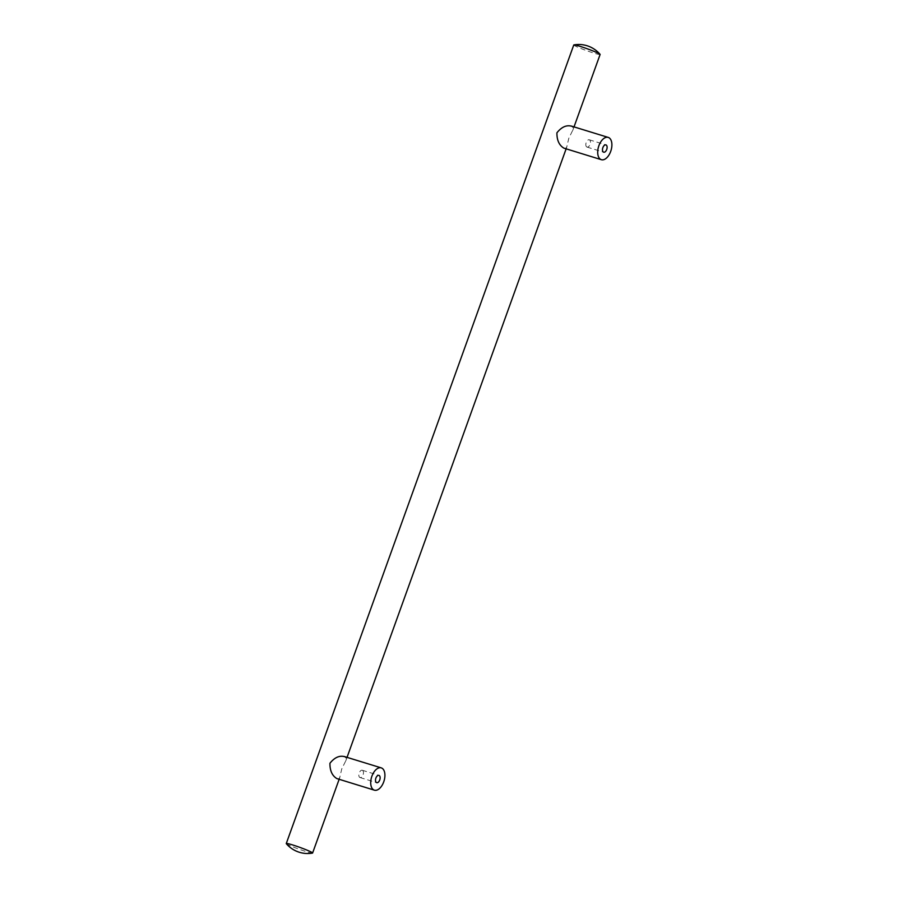 <?xml version="1.0" encoding="UTF-8"?>
<svg xmlns="http://www.w3.org/2000/svg" width="898" height="898" viewBox="0 0 898 898"><rect width="100%" height="100%" fill="white"/><g stroke="black" fill="none" stroke-linecap="round" stroke-linejoin="round"><path stroke-width="0.67" stroke-dasharray="4.49 3.37" d="M286.327 843.693A13.998 0.988 -160.2 0 0 288.337 844.872A13.998 0.988 -160.2 0 0 302.188 850.294A13.998 0.988 -160.2 0 0 312.47 853.1M337.345 778.79L338.815 778.689L339.758 777.556L341.734 768.969L345.887 760.572L345.921 757.833L344.203 756.486M564.337 148.316L565.695 148.271L566.717 147.115L568.827 138.213L572.969 129.761L572.857 127.247L571.184 126.023M573.766 44.979A13.998 0.988 -160.2 0 0 575.831 46.303A13.998 0.988 -160.2 0 0 590.469 51.994A13.998 0.988 -160.2 0 0 600.111 54.464M586.854 147.014A3.817 2.122 -72.9 0 1 586.158 142.659A3.817 2.122 -72.9 0 1 589.268 139.785A3.817 2.122 -72.9 0 1 589.436 139.852A3.817 2.122 -72.9 0 1 590.121 144.208A3.817 2.122 -72.9 0 1 587.023 147.081A3.817 2.122 -72.9 0 1 586.854 147.014M362.444 770.327A3.817 2.122 -72.9 0 1 363.14 774.682A3.817 2.122 -72.9 0 1 360.042 777.545A3.817 2.122 -72.9 0 1 359.874 777.477A3.817 2.122 -72.9 0 1 359.178 773.122A3.817 2.122 -72.9 0 1 362.276 770.26A3.817 2.122 -72.9 0 1 362.444 770.327M589.268 139.785L605.914 144.904M360.042 777.545L376.7 782.663M587.023 147.081L603.68 152.2M362.276 770.26L378.934 775.378M339.13 779.341L339.938 777.096M345.786 760.864L347.043 757.362M566.122 148.866L566.93 146.621M572.767 130.39L574.024 126.899"/><path stroke-width="1.35" d="M310.54 851.697A13.998 0.988 -160.2 0 0 295.913 846.006A13.998 0.988 -160.2 0 0 286.271 843.536A13.998 0.988 -160.2 0 0 286.327 843.693A27.995 27.995 0 0 0 312.47 853.1A13.998 0.988 -160.2 0 0 312.605 853.021A13.998 0.988 -160.2 0 0 310.54 851.697M344.742 756.7C339.534 755.229 334.595 757.418 329.936 763.266C329.835 770.619 332.148 775.726 336.862 778.588L374.387 790.173A11.663 6.499 -72.9 0 1 373.871 789.971A11.663 6.499 -72.9 0 1 371.75 776.635A11.663 6.499 -72.9 0 1 381.246 767.869A11.663 6.499 -72.9 0 1 381.751 768.071A11.663 6.499 -72.9 0 1 383.884 781.406A11.663 6.499 -72.9 0 1 374.387 790.173M571.723 126.236C566.515 124.755 561.576 126.955 556.917 132.803C556.827 140.155 559.14 145.263 563.843 148.125L601.379 159.698A11.663 6.499 -72.9 0 1 600.863 159.496A11.663 6.499 -72.9 0 1 598.73 146.172A11.663 6.499 -72.9 0 1 608.227 137.405A11.663 6.499 -72.9 0 1 608.743 137.607A11.663 6.499 -72.9 0 1 610.865 150.931A11.663 6.499 -72.9 0 1 601.379 159.698M574.024 126.899L600.111 54.464A13.998 0.988 -160.2 0 0 600.044 54.307A13.998 0.988 -160.2 0 0 598.046 53.128A13.998 0.988 -160.2 0 0 584.194 47.706A13.998 0.988 -160.2 0 0 573.912 44.9A13.998 0.988 -160.2 0 0 573.766 44.979L286.271 843.536M603.512 152.132A3.817 2.122 107.1 0 0 603.68 152.2A3.817 2.122 107.1 0 0 606.779 149.326A3.817 2.122 107.1 0 0 606.083 144.971A3.817 2.122 107.1 0 0 605.914 144.904A3.817 2.122 107.1 0 0 602.816 147.766A3.817 2.122 107.1 0 0 603.512 152.132M376.531 782.596A3.817 2.122 107.1 0 0 376.7 782.663A3.817 2.122 107.1 0 0 379.798 779.801A3.817 2.122 107.1 0 0 379.102 775.445A3.817 2.122 107.1 0 0 378.934 775.378A3.817 2.122 107.1 0 0 375.835 778.24A3.817 2.122 107.1 0 0 376.531 782.596M600.044 54.307A27.995 27.995 0 0 0 573.912 44.9M381.246 767.869L344.203 756.486M608.227 137.405L571.184 126.023M312.605 853.021L339.13 779.341M347.043 757.362L566.122 148.866"/></g></svg>
